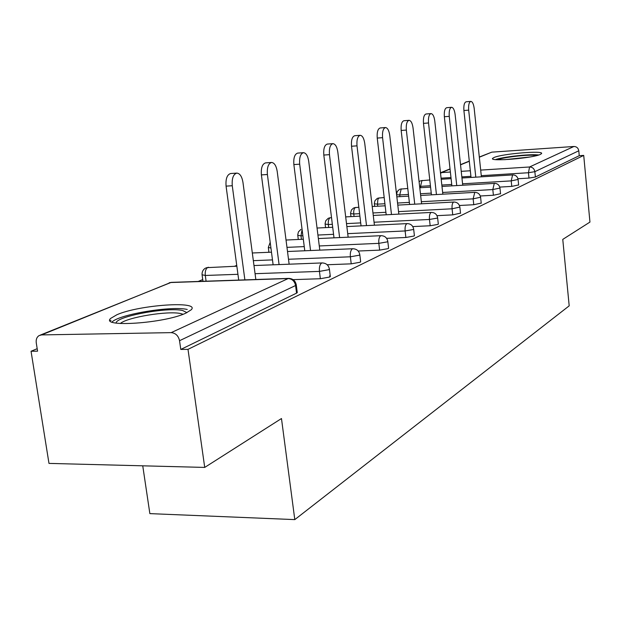 <?xml version="1.0" encoding="UTF-8"?>
<svg xmlns="http://www.w3.org/2000/svg" width="621" height="621" viewBox="0 0 621 621"><rect width="100%" height="100%" fill="white"/><g stroke="black" fill="none" stroke-linecap="round" stroke-linejoin="round"><path stroke-width="0.93" d="M494.013 157.517L492.663 158.347C488.704 161.848 532.857 158.231 540.348 154.396L541.473 153.659C544.827 150.212 502.125 153.729 494.013 157.517M116.942 314.723L110.732 318.363C99.624 327.772 164.953 323.308 185.974 313.077L191.221 309.778C200.637 300.603 139.158 304.833 116.942 314.723M142.745 465.82L149.863 513.621L294.796 519.606L569.193 305.842L562.766 239.395L589.95 222.085L583.717 155.397L188 349.351L204.72 467.419L48.981 463.398L31.05 351.253L37.578 351.175L36.259 342.846C35.855 339.477 36.818 337.048 39.146 335.557L41.576 334.913L171.186 332.631L288.167 278.557L170.604 282.532L41.576 334.913M268.909 251.924L267.938 252.328M236.741 265.361L234.513 266.285M202.733 279.559L198.169 281.468M37.182 348.691L31.05 351.253M296.388 291.886L297.265 292.654L296.551 293.151L180.789 349.437L188 349.351M296.551 293.151L295.573 285.513L179.539 340.704L180.789 349.437M111.027 320.32L110.15 320.684M179.539 340.704C178.398 335.744 175.611 333.05 171.186 332.631M479.303 157.028L491.809 152.145L573.889 146.486C576.622 146.579 578.252 148.015 578.788 150.787L579.246 155.692L583.717 155.397M294.796 519.606L281.476 418.531L204.72 467.419M579.246 155.692L535.395 177.016L528.991 178.08L517.953 178.747M518.644 184.949L511.766 186.385L499.758 187.092M500.549 193.721L493.4 195.25L480.297 195.988M481.221 203.098L473.769 204.72L459.431 205.489M460.518 213.127L452.748 214.866L436.99 215.666M438.294 223.894L437.929 224.406L430.174 225.757L412.794 226.587M414.378 235.483L413.974 236.05L405.87 237.478L386.619 238.34M388.567 247.981L388.117 248.625L379.633 250.131L358.185 251.024M360.622 261.503L360.118 262.241L351.222 263.84L327.166 264.748M329.565 275.918L330.333 276.593L329.704 277.028L320.358 278.728L293.096 279.644M255.836 279.512L242.951 182.318C241.926 176.442 239.877 173.375 236.811 173.104C233.255 174.237 231.742 178.444 232.27 185.733L244.884 279.885M232.27 185.733L226.075 186.129C225.547 178.856 227.069 174.656 230.639 173.523L236.811 173.104M226.075 186.129L238.72 280.094M289.138 264.197L277.199 171.365C276.244 165.706 274.35 162.741 271.524 162.461C268.28 163.525 266.906 167.538 267.403 174.501L279.085 264.577M267.403 174.501L261.394 174.897C260.898 167.949 262.287 163.952 265.547 162.888L271.524 162.461M261.394 174.897L273.124 264.81M319.807 250.139L308.715 161.289C307.822 155.832 306.068 152.96 303.452 152.681C300.471 153.682 299.221 157.509 299.687 164.177L310.562 250.527M299.687 164.177L293.865 164.581C293.399 157.928 294.665 154.101 297.661 153.1L303.452 152.681M293.865 164.581L304.779 250.775M348.148 237.183L337.808 151.982C336.97 146.711 335.332 143.94 332.91 143.653C330.17 144.6 329.021 148.264 329.464 154.652L339.609 237.579M329.464 154.652L323.813 155.056C323.37 148.683 324.527 145.019 327.29 144.072L332.91 143.653M323.813 155.056L334.005 237.835M374.416 225.213L364.744 143.373C363.953 138.273 362.431 135.58 360.18 135.3C357.642 136.193 356.586 139.709 357.005 145.842L366.514 225.602M357.005 145.842L351.525 146.245C351.106 140.121 352.169 136.612 354.715 135.72L360.18 135.3M351.525 146.245L361.065 225.873M398.829 214.121L389.755 135.37C389.01 130.441 387.589 127.833 385.486 127.546C383.141 128.392 382.171 131.768 382.567 137.668L391.486 214.501M382.567 137.668L377.242 138.072C376.846 132.18 377.824 128.811 380.184 127.965L385.486 127.546M377.242 138.072L386.2 214.781M116.119 323.083L116.119 323.052C115.591 316.469 167.608 306.821 182.706 310.539L186.913 312.642M183.063 314.265L180.789 313.597C168.407 310.547 126.917 317.3 120.327 323.525M187.239 309.452C171.543 305.687 119.271 314.335 111.982 322.027M497.506 159.721C502.467 157.555 523.348 154.924 533.121 155.227L536.924 155.514M538.881 154.947L535.442 154.745C524.753 154.435 502.366 157.136 495.488 159.581M529.822 156.997L504.726 159.675M421.581 203.804L413.043 127.926C412.344 123.144 411.009 120.614 409.045 120.327C406.864 121.134 405.963 124.379 406.344 130.068L414.743 204.177M406.344 130.068L401.166 130.464C400.786 124.79 401.694 121.545 403.891 120.738L409.045 120.327M401.166 130.464L409.596 204.464M442.835 194.187L434.778 120.971C434.118 116.337 432.868 113.876 431.028 113.596C428.995 114.365 428.164 117.485 428.521 122.974L436.447 194.552M428.521 122.974L423.483 123.369C423.126 117.897 423.964 114.769 426.006 114L431.028 113.596M423.483 123.369L431.44 194.839M462.723 185.205L455.115 114.466C454.487 109.971 453.307 107.58 451.583 107.293C449.682 108.031 448.913 111.043 449.255 116.344L456.753 185.563M449.255 116.344L444.357 116.74C444.007 111.446 444.791 108.434 446.693 107.705L451.583 107.293M444.357 116.74L451.878 185.85M481.391 176.791L474.18 108.372C473.582 104.002 472.472 101.673 470.85 101.394C469.072 102.1 468.35 105.011 468.684 110.134L475.787 177.132M468.684 110.134L463.903 110.522C463.577 105.407 464.306 102.496 466.092 101.797L470.85 101.394M463.903 110.522L471.036 177.427M297.265 292.654L296.287 285.023L295.573 285.513C294.618 281.173 292.149 278.86 288.167 278.557L288.975 278.394M296.225 284.565L296.287 285.023C295.48 280.816 292.965 278.604 288.742 278.394L171.233 282.376L40.303 335.084M491.809 152.145L479.327 157.214M469.313 161.274L460.534 164.837M450.054 169.098L441.399 172.607L450.372 172.033M461.232 171.342L470.33 170.759M480.685 170.1L529.566 166.979L573.889 146.486M578.788 150.787L534.86 171.675L535.395 177.016M528.991 178.08L528.463 172.731L529.566 166.979C532.5 167.096 534.27 168.664 534.86 171.675L528.463 172.731L481.267 175.673M440.475 172.77L441.399 172.607L440.568 173.616M320.358 278.728L319.442 271.393L255.068 273.69M237.944 274.303L205.295 275.468L206.087 281.197M169.199 282.78L171.474 282.369M205.652 268.024C203.083 269.514 201.887 271.765 202.066 274.761L205.295 275.468C204.953 271.354 205.792 268.676 207.818 267.426L208.563 267.278M330.333 276.593L329.425 269.281C328.656 265.237 326.235 263.118 322.175 262.931L321.678 263.071C319.854 264.352 319.109 267.123 319.442 271.393L328.796 269.708L329.371 268.885M351.222 263.84L350.368 256.791L288.501 259.26M272.487 259.896L253.337 260.657M379.633 250.131L378.833 243.354L319.287 245.955M304.251 246.607L286.972 247.36M405.87 237.478L405.117 230.95L347.721 233.651M333.57 234.311L317.921 235.049M302.877 235.755L300.991 235.84L301.426 239.333M430.174 225.757L429.468 219.461L374.067 222.233M360.708 222.9L346.502 223.614M332.336 224.321L328.323 224.523L328.688 227.465M452.748 214.866L452.08 208.788L398.542 211.621M385.905 212.289L372.973 212.972M359.606 213.678L353.768 213.989L354.063 216.457M473.769 204.72L473.148 198.844L421.348 201.716M409.363 202.384L397.556 203.044M384.911 203.742L377.514 204.154L377.762 206.211M493.4 195.25L492.81 189.56L442.641 192.471M431.253 193.131L420.448 193.752M408.455 194.451L399.73 194.955L399.924 196.647M511.766 186.385L511.207 180.882L462.575 183.8M451.723 184.453L441.826 185.05M430.431 185.733L420.557 186.331L420.712 187.713M470.92 176.317L461.83 176.876M450.97 177.552L441.073 178.173M253.989 265.54L322.361 262.924M360.669 261.852L359.823 254.835C359.085 250.946 356.764 248.912 352.86 248.742L352.41 248.858C350.741 250.053 350.058 252.7 350.368 256.791L359.272 255.208L359.784 254.486M287.507 251.505L353 248.734M270.189 242.299L268.326 247.461L270.942 248.051M388.606 248.284L387.815 241.53C387.108 237.789 384.873 235.833 381.108 235.677L380.704 235.786C379.167 236.896 378.538 239.427 378.833 243.354L387.325 241.864L387.776 241.227M300.968 229.359L298.453 231.843L297.746 234.816L297.777 235.328L300.991 235.84L302.085 229.522M414.409 235.747L413.671 229.242C412.988 225.633 410.83 223.754 407.197 223.607L406.84 223.7C405.42 224.748 404.845 227.17 405.117 230.95L413.237 229.537L413.64 228.978M328.206 218.313L325.784 220.703L325.101 223.568L325.132 224.065L328.323 224.523C328.051 220.991 328.656 218.739 330.147 217.769L330.939 217.73M438.325 224.127L437.626 217.855C436.974 214.369 434.886 212.561 431.378 212.421L431.059 212.506C429.732 213.492 429.204 215.813 429.468 219.461L437.238 218.118L437.603 217.622M353.574 208.027L351.478 209.921L350.57 213.088L350.601 213.57L353.768 213.989C353.512 210.573 354.071 208.408 355.46 207.492L356.175 207.453M460.541 213.337L459.882 207.274C459.253 203.905 457.242 202.159 453.842 202.035L453.555 202.112C452.321 203.044 451.832 205.264 452.08 208.788L459.858 207.072M377.25 198.417L374.991 200.653L374.347 203.315L374.37 203.781L377.514 204.154L377.855 199.628L378.616 198.231L379.726 197.866M481.236 203.277L480.615 197.416C480.01 194.156 478.061 192.471 474.77 192.355L473.148 198.844L480.6 197.237M399.404 189.436L397.215 191.594L396.586 194.66M396.602 194.746L399.73 194.955L401.197 188.924L401.771 188.893M500.565 193.884L499.983 188.21C499.393 185.058 497.506 183.42 494.308 183.319L492.81 189.56L499.967 188.054M441.981 186.44L494.665 183.381M419.617 186.37L420.557 186.331L421.931 180.509L422.443 180.478M518.659 185.089L518.1 179.593C517.534 176.535 515.702 174.959 512.604 174.858L511.207 180.882L518.085 179.453M461.946 177.994L512.915 174.912M492.725 158.883L492.663 158.347M440.514 172.762L450.031 168.896M460.51 164.65L469.297 161.087M202.974 281.305L202.12 275.157M236.849 266.199L206.459 267.674M271.478 252.18L252.32 252.988M268.955 252.289L268.365 247.763M381.108 235.677L318.363 238.549M303.32 239.24L286.033 240.04M298.305 239.473L297.808 235.592M407.197 223.607L346.86 226.572M332.701 227.27L317.044 228.039M325.567 227.62L325.156 224.297M431.378 212.421L373.26 215.456M359.901 216.147L345.687 216.892M331.513 217.629L328.936 217.994M350.966 216.613L350.624 213.779M453.842 202.035L397.797 205.109M385.152 205.807L372.204 206.514M358.829 207.251L354.288 207.717M374.68 206.382L374.393 203.96M474.77 192.355L420.642 195.46M408.649 196.151L396.842 196.826L396.633 194.777M384.182 197.556L377.948 198.122M430.586 187.123L419.78 187.767M407.78 188.489L400.087 189.141M420.176 181.006L419.105 181.759M451.094 178.662L441.189 179.275M429.786 179.981L420.844 180.719"/></g></svg>
